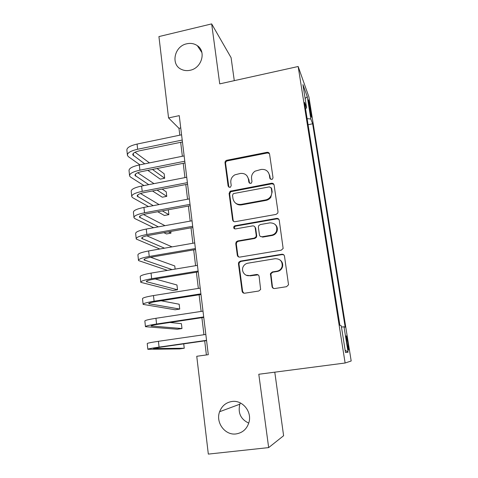 <?xml version="1.0" encoding="UTF-8"?>
<svg xmlns="http://www.w3.org/2000/svg" width="478" height="478" viewBox="0 0 478 478"><rect width="100%" height="100%" fill="white"/><g stroke="black" fill="none" stroke-linecap="round" stroke-linejoin="round"><path stroke-width="0.72" d="M271.647 179.495L272.568 178.993L273.01 177.631L269.568 154.071C269.234 152.763 268.379 152.177 266.993 152.315L226.686 160.291C225.514 160.763 224.965 161.612 225.024 162.837L228.126 186.133L229.882 187.388L230.462 187.155L231.227 185.542L230.82 182.512C230.569 179.154 231.926 176.591 234.901 174.829L240.303 173.46C244.676 173.048 247.383 174.948 248.417 179.16L248.841 182.208L250.627 183.462L251.35 183.14L251.984 181.61L251.559 178.563C251.279 175.468 252.456 173 255.091 171.16L261.125 169.451C265.559 169.033 268.313 170.939 269.383 175.169L269.831 178.234L271.647 179.495M231.973 401.484C226.022 402.464 221.9 405.882 219.611 411.731C215.399 422.45 225.007 435.601 236.072 433.928C242.764 432.817 247.096 428.832 249.068 421.984C251.948 411.295 242.25 399.817 231.973 401.484M240.356 402.936L239.842 404.203C237.769 412.998 240.739 419.308 248.757 423.126M186.784 43.785C174.207 46.157 170.395 64.996 181.67 69.495C184.299 70.666 187.119 70.923 190.13 70.266C201.68 68.163 206.502 51.516 197.324 45.661C194.229 43.552 190.716 42.924 186.784 43.785M347.924 342.989L346.419 335.932C345.953 335.293 346.114 337.629 346.909 342.929L348.42 350.015C348.88 350.607 348.719 348.265 347.924 342.989M272.024 286.543C272.37 287.953 273.261 288.616 274.695 288.539L286.543 286.692L288.533 284.757L284.494 256.202C284.147 254.816 283.257 254.165 281.823 254.26L240.416 261.119L238.779 262.243L238.45 263.802L242.101 291.221C242.424 292.62 243.296 293.283 244.706 293.211L258.765 291.018L260.63 289.465L259.118 276.463C258.783 275.065 257.905 274.414 256.489 274.497L249.54 275.615C244.688 276.601 240.733 270.709 243.332 266.425C244.366 264.651 245.871 263.575 247.855 263.199L275.143 258.7C280.233 258.753 282.564 261.341 282.128 266.473C281.315 269.078 279.582 270.656 276.935 271.205L272.341 271.946L270.446 273.565L272.024 286.543L273.577 288.437M234.28 80.651L231.089 57.671L211.664 23.9L219.731 83.871L298.164 66.508L345.122 363.005L258.795 374.256L268.66 447.599L208.324 454.1L196.751 356.283L208.289 354.688L179.25 115.634L168.555 117.929L178.981 128.337L179.812 135.172M211.664 23.9L158.929 36.579L168.555 117.929M276.027 214.413L277.778 213.086L277.993 211.724L274.097 185.07C273.763 183.737 272.89 183.134 271.492 183.253L230.133 191.224L229.099 193.488L232.607 219.838C232.923 221.177 233.766 221.798 235.146 221.69L276.027 214.413M279.242 220.28L283.143 248.488L281.231 250.185L239.878 257.092C238.486 257.182 237.626 256.543 237.303 255.174L235.768 243.619L236.222 241.892L237.721 240.954L254.278 238.104L255.939 236.951L256.244 235.427L255.18 227.779C254.852 226.423 253.985 225.801 252.593 225.903L235.421 228.926C233.754 228.735 233.294 227.857 234.047 226.297L235.003 225.759L276.607 218.398C278.023 218.291 278.901 218.918 279.242 220.28M308.776 104.114L311.327 117.062C311.704 117.761 311.626 116.381 311.094 112.922L308.549 100.039C308.173 99.322 308.25 100.679 308.776 104.114M298.164 66.508L308.908 96.92L351.187 360.986L345.122 363.005M341.459 327.048L344.005 326.773L345.182 327.197L312.642 123.784L310.837 119.016L307.121 118.616M344.005 326.773L348.068 352.196L345.51 352.531L341.262 325.787L339.894 325.297L304.552 102.441L306.631 107.92L302.927 84.612L307.276 96.711L310.837 119.016M272.95 183.845L273.392 183.761M268.66 447.599L283.609 435.721L274.784 372.171M180.678 142.325L182.363 156.264M183.211 163.309L184.944 177.613M185.787 184.556L187.555 199.224M188.386 206.06L190.202 221.105M191.021 227.833L192.885 243.26M193.686 249.875L195.598 265.69M196.386 272.197L198.346 288.407M199.117 294.795L201.13 311.417M201.889 317.679L203.951 334.72M204.692 340.856L206.394 354.951M180.75 127.967L178.981 128.337M308.089 124.71L312.642 123.784M305.532 108.614L306.631 107.92M305.131 98.474L307.276 96.711M348.068 352.196L345.128 350.135M270.363 179.178L269.807 175.737L268.325 172.373M247.042 175.892L248.913 179.716L249.492 183.247M269.425 153.558L267.423 152.96L227.241 160.901C226.082 161.367 225.526 162.215 225.586 163.434L228.884 187.239M273.864 184.359L271.91 183.803L230.689 191.738L229.655 193.99L233.15 220.256L233.724 221.469M271.265 188.129L269.443 186.862L233.885 193.5L233.21 193.799L232.535 195.347L232.971 198.573C233.975 202.815 236.682 204.757 241.085 204.399L265.487 199.929C267.495 199.529 269.12 198.495 270.363 196.84C271.534 195.167 271.994 193.351 271.737 191.385L271.265 188.129L271.689 188.661L271.134 187.693M235.481 203.036C237.184 204.626 239.227 205.241 241.605 204.865L241.085 204.399M271.689 188.661L272.161 191.905L270.787 197.342C269.55 198.991 267.931 200.019 265.923 200.419L241.605 204.865M254.637 226.602L255.658 228.179L256.716 235.797L256.411 237.315L254.762 238.468L238.253 241.306L236.759 242.238L236.311 243.965L237.841 255.479L238.701 256.973M278.853 219.306L277.013 218.834L235.54 226.16L234.59 226.697L234.555 228.831M271.641 235.116C273.918 234.65 275.543 233.348 276.505 231.209C277.551 225.789 275.346 223.011 269.885 222.862L260.331 224.546L258.712 225.64L258.371 227.223L259.44 234.871C259.775 236.24 260.641 236.867 262.052 236.771L271.641 235.116L272.066 235.493C274.336 235.027 275.955 233.724 276.917 231.597C277.849 228.956 277.354 226.662 275.43 224.726M260.498 236.485L262.052 236.771M272.066 235.493L262.506 237.136M280.012 259.966C282.265 261.669 283.101 263.928 282.522 266.748C281.709 269.341 279.983 270.912 277.348 271.462L272.765 272.197L270.877 273.816L272.454 286.746M246.278 275.238L249.54 275.615M258.12 274.85L250.042 275.854M283.842 254.899L282.217 254.571L240.942 261.406L239.311 262.524L238.988 264.077L242.627 291.407L243.888 293.187M127.363 154.687L126.915 150.421C126.467 147.881 129.855 145.766 137.072 144.069L181.58 134.808M139.923 164.808L128.54 156.79L127.447 155.511C127.011 153.026 130.404 150.94 137.634 149.261L182.214 140.054M182.447 141.96L139.624 150.773C134.808 151.885 132.537 153.277 132.818 154.938L144.709 163.846M152.452 169.439L164.671 178.252L164.151 173.759L157.065 168.519M135.047 152.237L149.453 162.89M164.671 178.252L160.238 179.125L147.804 170.365M129.526 175.271L129.066 170.873C128.642 168.549 132.065 166.571 139.331 164.928L184.144 155.906M143.956 185.589L130.691 177.183L129.61 176.024C129.191 173.759 132.621 171.811 139.899 170.186L184.789 161.217M184.998 162.956L141.888 171.542C137.031 172.618 134.742 173.92 135.011 175.438L148.736 184.657M157.083 190.077L166.756 196.362L166.23 191.815L162.161 189.103M137.688 172.755L153.982 183.636M166.756 196.362L162.293 197.205L152.452 190.967M131.719 196.1L131.241 191.57C130.841 189.467 134.3 187.627 141.619 186.044L186.737 177.26M148.467 206.562L132.866 197.814L131.791 196.781C131.396 194.737 134.862 192.927 142.193 191.361L187.388 182.644M187.579 184.209L144.177 192.562C139.289 193.602 136.971 194.809 137.222 196.177L153.235 205.665M162.329 210.9L168.859 214.652L168.334 210.063L167.975 209.848M140.484 193.518L159.078 204.566M168.859 214.652L164.378 215.482L157.728 211.754M270.984 197.056L270.207 197.044M133.936 217.185L133.446 212.513C133.069 210.637 136.565 208.94 143.932 207.41L189.36 198.884M153.647 227.713L135.071 218.691L134.001 217.789C133.625 215.972 137.132 214.305 144.517 212.794L190.023 204.333M190.196 205.725L146.489 213.833C141.566 214.837 139.223 215.948 139.462 217.167L158.385 226.853M168.435 231.866L170.987 233.139L170.795 231.448M143.49 214.526L164.976 225.664M170.987 233.139L166.475 233.945L163.882 232.684M278.208 218.697L276.965 218.787M136.182 238.516L135.674 233.706C135.322 232.063 138.853 230.51 146.274 229.046L192.025 220.776M159.795 249.008L136.236 239.048C135.883 237.464 139.427 235.947 146.866 234.495L192.694 226.291M192.837 227.51L148.831 235.367C143.878 236.335 141.512 237.345 141.733 238.408L164.498 248.19M146.806 235.779L172.026 246.881M138.453 260.11L137.933 255.156C137.598 253.752 141.171 252.348 148.646 250.944L194.713 242.938M167.467 270.381L138.501 260.564C138.172 259.219 141.757 257.851 149.244 256.459L195.394 248.524M195.52 249.564L151.203 257.17C146.214 258.09 143.818 259.004 144.027 259.907L172.092 269.61M175.127 269.102L174.769 265.959L150.606 257.272M140.753 281.972L140.215 276.87C139.905 275.71 143.519 274.456 151.048 273.111L197.444 265.386M198.233 271.892L153.605 279.236C148.58 280.12 146.16 280.927 146.346 281.661L177.511 289.776L172.916 290.51L140.789 282.337C140.49 281.243 144.111 280.03 151.651 278.698L198.131 271.038M177.511 289.776L176.962 284.99L155.207 278.973M143.077 304.098L142.528 298.846C142.241 297.937 145.898 296.844 153.48 295.565L200.204 288.115M200.981 294.502L156.037 301.576C150.976 302.419 148.527 303.118 148.7 303.685L179.728 309.063L175.109 309.774L143.107 304.384C142.832 303.536 146.495 302.484 154.095 301.218L200.897 293.839M179.728 309.063L179.172 304.223L161.134 300.776M145.431 326.498L144.864 321.091C144.607 320.439 148.299 319.507 155.942 318.294L203.001 311.13M203.759 317.398L158.499 324.198C153.402 324.992 150.929 325.59 151.078 325.984L181.975 328.547L177.326 329.234L145.455 326.695C145.204 326.11 148.909 325.219 156.563 324.018L203.706 316.932M181.975 328.547L181.413 323.66L169.941 322.477M147.822 349.173L147.236 343.616C147.003 343.228 150.737 342.457 158.433 341.31L205.833 334.451M206.58 340.587L160.996 347.1L153.492 348.558L184.245 348.253L179.567 348.91L147.833 349.293C147.606 348.964 151.353 348.241 159.06 347.112L206.544 340.324M184.245 348.253L183.737 343.849M309.517 108.757L310.401 108.572M310.318 113.083L311.094 112.922M269.807 175.737L269.383 175.169M249.337 182.751L248.841 182.208M248.913 179.716L248.417 179.16M228.681 186.659L228.126 186.133M225.586 163.434L225.024 162.837M227.492 160.835L226.931 160.226M267.423 152.96L266.993 152.315M270.255 178.796L269.831 178.234M233.15 220.256L232.607 219.838M229.655 193.99L229.099 193.488M231.573 191.367L231.023 190.853M271.91 183.803L271.492 183.253M265.923 200.419L265.487 199.929M272.161 191.905L271.737 191.385M237.841 255.479L237.303 255.174M236.311 243.965L235.768 243.619M238.253 241.306L237.721 240.954M254.762 238.468L254.278 238.104M256.716 235.797L256.244 235.427M255.658 228.179L255.18 227.779M235.54 226.16L235.003 225.759M277.013 218.834L276.607 218.398M270.781 274.904L270.345 274.665M272.765 272.197L272.341 271.946M277.348 271.462L276.935 271.205M256.967 274.736L256.489 274.497M242.627 291.407L242.101 291.221M238.988 264.077L238.45 263.802M240.942 261.406L240.416 261.119M282.217 254.571L281.823 254.26M137.072 144.069L137.634 149.261M133.272 153.45L133.517 155.774M139.331 164.928L139.899 170.186M135.477 174.07L135.704 176.191M141.619 186.044L142.193 191.361M137.706 194.934L137.909 196.846M143.932 207.41L144.517 212.794M139.964 216.05L140.144 217.753M146.274 229.046L146.866 234.495M142.247 237.423L142.408 238.91M148.646 250.944L149.244 256.459M144.559 259.052L144.697 260.319M151.048 273.111L151.651 278.698M146.901 280.95L147.015 281.99M153.48 295.565L154.095 301.218M149.273 303.118L149.357 303.918M155.942 318.294L156.563 324.018M151.675 325.554L151.735 326.121M158.433 341.31L159.06 347.112M154.101 348.277L154.137 348.599M239.842 404.203L219.611 411.731M201.901 52.55L197.324 45.661M227.241 160.901L226.686 160.291M230.689 191.738L230.133 191.224M270.787 197.342L270.363 196.84M236.759 242.238L236.222 241.892M256.411 237.315L255.939 236.951M234.59 226.697L234.047 226.297M276.917 231.597L276.505 231.209M270.877 273.816L270.446 273.565M282.522 266.748L282.128 266.473M239.311 262.524L238.779 262.243M132.764 154.394L132.818 154.938M134.957 174.942L135.011 175.438M137.174 195.729L137.222 196.177M139.421 216.767L139.462 217.167M141.691 238.056L141.733 238.408M143.992 259.608L144.027 259.907"/></g></svg>

